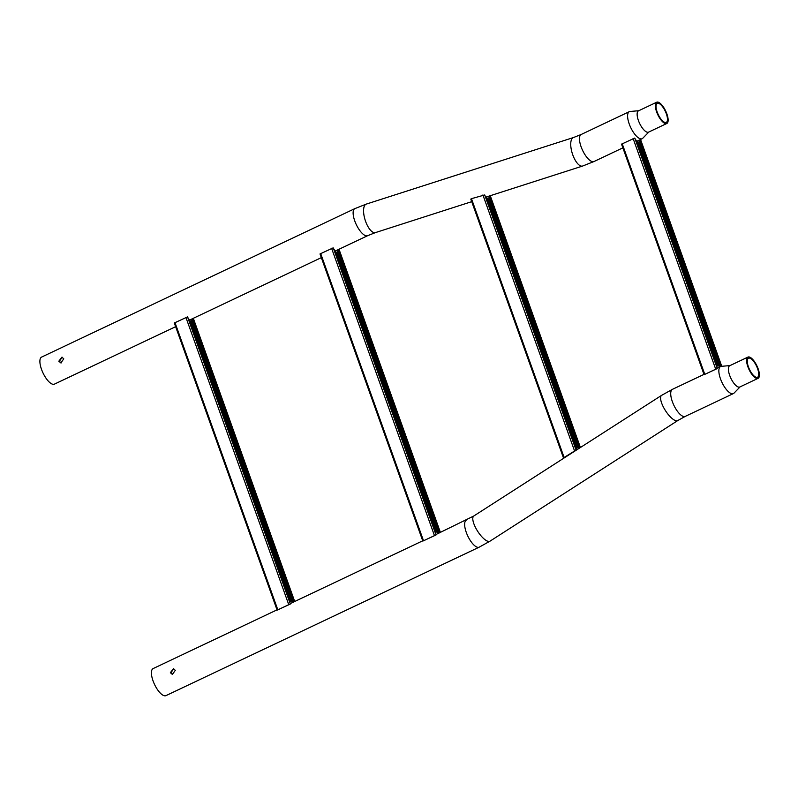 <?xml version="1.0" encoding="UTF-8"?>
<svg xmlns="http://www.w3.org/2000/svg" width="798" height="798" viewBox="0 0 798 798"><rect width="100%" height="100%" fill="white"/><g stroke="black" fill="none" stroke-linecap="round" stroke-linejoin="round"><path stroke-width="1.2" d="M62.194 357.215L59.361 361.295L61.127 362.97M63.77 358.851L61.925 357.145L58.833 361.195L60.848 362.93L63.77 358.851M666.789 123.5L648.575 132.139A11.771 4.349 -115.4 0 1 638.42 120.538A11.771 4.349 -115.4 0 1 638.49 110.852L656.694 102.224A11.771 4.349 -115.4 0 1 666.849 113.815A11.771 4.349 -115.4 0 1 666.789 123.5A11.771 4.349 -115.4 0 1 656.634 111.91A11.771 4.349 -115.4 0 1 656.694 102.224M648.844 132.009L642.759 138.263A14.963 5.536 -115.4 0 1 642.131 138.722A14.963 5.536 -115.4 0 1 640.624 138.872A14.963 5.536 -115.4 0 1 629.233 123.979A14.963 5.536 -115.4 0 1 629.313 111.67A14.963 5.536 -115.4 0 1 630.061 111.471L638.759 110.723M657.173 112.009A10.534 3.9 -115.4 0 1 657.233 103.341A10.534 3.9 -115.4 0 1 666.31 113.715A10.534 3.9 -115.4 0 1 666.25 122.383A10.534 3.9 -115.4 0 1 657.173 112.009M175.63 326.681L54.424 384.127A14.963 5.536 -115.4 0 1 52.917 384.287A14.963 5.536 -115.4 0 1 42.224 371.19A14.963 5.536 -115.4 0 1 41.606 357.085L354.841 208.627A14.963 5.536 -115.4 0 0 355.459 222.742A14.963 5.536 -115.4 0 0 366.142 235.829A14.963 5.536 -115.4 0 0 367.659 235.679L335.369 250.981M170.363 672.694L172.378 674.43L175.301 670.35L173.465 668.644L170.363 672.694M173.735 668.714L170.902 672.794L172.657 674.47M758.04 378.362L739.826 386.99A11.771 4.349 -115.4 0 1 729.681 375.399A11.771 4.349 -115.4 0 1 729.741 365.713L747.955 357.085A11.771 4.349 -115.4 0 1 758.1 368.676A11.771 4.349 -115.4 0 1 758.04 378.362A11.771 4.349 -115.4 0 1 747.886 366.771A11.771 4.349 -115.4 0 1 747.955 357.085M740.095 386.87L734.01 393.125A14.963 5.536 -115.4 0 1 733.392 393.574A14.963 5.536 -115.4 0 1 731.876 393.733A14.963 5.536 -115.4 0 1 720.484 378.841A14.963 5.536 -115.4 0 1 720.564 366.531A14.963 5.536 -115.4 0 1 721.312 366.332L730.01 365.584M757.561 368.576A10.534 3.9 -115.4 0 1 757.511 377.245A10.534 3.9 -115.4 0 1 748.424 366.871A10.534 3.9 -115.4 0 1 748.484 358.202A10.534 3.9 -115.4 0 1 757.561 368.576M677.801 420.536A14.963 5.037 -122.7 0 1 676.135 420.765A14.963 5.037 -122.7 0 1 664.285 408.706A14.963 5.037 -122.7 0 1 661.622 395.349L672.435 389.334A14.963 5.536 -115.4 0 0 673.053 403.449A14.963 5.536 -115.4 0 0 683.746 416.546A14.963 5.536 -115.4 0 0 685.253 416.386L677.801 420.536L490.002 541.164L479.189 547.169L165.954 695.627A14.963 5.536 -115.4 0 1 164.448 695.776A14.963 5.536 -115.4 0 1 153.755 682.689A14.963 5.536 -115.4 0 1 153.136 668.574L277.026 609.862M192.867 318.512L192.099 322.532L190.722 322.153L187.7 317.325L290.253 603.767L188.338 318.991M290.282 604.056L277.125 610.131L174.313 322.991L187.48 316.906M289.135 604.485L278.103 609.722M292.666 602.45L290.432 599.847M191.43 322.472L192.089 318.891M289.933 602.749L290.243 600.096L291.26 599.478L293.445 602.081L192.368 319.749M293.295 601.662L192.747 320.846M291.589 600.345L192.069 322.402L291.26 599.478L290.243 600.096L190.722 322.153M290.602 601.163L190.054 320.337M338.571 249.465L337.793 253.475L336.417 253.096L333.394 248.268L435.957 534.71L334.033 249.944M435.987 534.999L422.82 541.084L320.008 253.944L333.175 247.859M434.84 535.438L423.798 540.665M438.361 533.393L436.137 530.8M337.135 253.415L337.793 249.834M435.638 533.692L435.937 531.039L436.955 530.421L439.139 533.024L338.073 250.692M438.99 532.615L338.442 251.789M437.284 531.288L337.763 253.355L436.955 530.421L435.937 531.039L336.417 253.096M436.307 532.106L335.759 251.29M579.218 448.276L577.024 445.653L576.006 446.262L576.375 447.329L487.079 197.964L487.748 199.769L489.124 200.148L489.623 196.208M577.353 446.521L489.094 200.019L577.024 445.653L576.006 446.262L487.748 199.769M576.206 446.022L578.48 448.755M576.375 447.329L576.016 449.932L484.725 194.951L471.458 198.672L470.93 199.131L471.458 198.672L564.026 457.214L563.607 457.952L576.046 450.072L564.385 457.324M489.324 196.009L488.456 200.089M579.228 448.267L489.393 197.375M579.059 447.838L489.773 198.463M575.707 448.915L485.364 196.617L487.079 197.964M484.725 194.951L485.364 196.617M486.052 197.156L489.354 195.999M563.607 457.952L564.286 457.394M640.106 139.68L639.328 143.69L637.961 143.311L634.929 138.483L717.212 368.287L635.577 140.159M717.242 368.576L704.075 374.661L621.542 144.159L634.709 138.074M716.095 369.015L704.963 374.302M719.616 366.98L717.392 364.377M638.669 143.63L639.328 140.049M720.414 366.601L639.607 140.907M716.893 367.279L717.193 364.616L718.21 363.998L720.245 366.192L639.976 142.004M718.539 364.876L639.298 143.57L718.21 363.998L717.193 364.616L637.961 143.311M717.562 365.684L637.293 141.505M573.423 137.555A14.963 5.935 -107.8 0 0 571.897 152.109A14.963 5.935 -107.8 0 0 581.293 166.114A14.963 5.935 -107.8 0 0 582.58 166.054L594.001 161.525A14.963 5.536 -115.4 0 1 592.485 161.685A14.963 5.536 -115.4 0 1 581.802 148.588A14.963 5.536 -115.4 0 1 581.183 134.483L573.423 137.555L366.262 204.108L354.841 208.627M471.718 201.665L375.419 232.607A14.963 5.935 -107.8 0 1 374.132 232.667A14.963 5.935 -107.8 0 1 364.736 218.662A14.963 5.935 -107.8 0 1 366.262 204.108M490.002 541.164A14.963 5.037 -122.7 0 1 488.346 541.403A14.963 5.037 -122.7 0 1 476.486 529.333A14.963 5.037 -122.7 0 1 473.822 515.977L435.908 534.56M479.189 547.169A14.963 5.536 -115.4 0 1 477.683 547.328A14.963 5.536 -115.4 0 1 466.99 534.231A14.963 5.536 -115.4 0 1 466.371 520.126M288.676 604.435L185.874 317.295M277.754 609.622L174.942 322.472M294.402 601.622L193.006 318.452M291.839 600.525L291.051 600.894M192.178 322.192L191.54 322.492M434.381 535.388L331.569 248.248M423.449 540.565L320.636 253.425M440.097 532.575L338.711 249.395M437.533 531.468L436.755 531.837M337.873 253.136L337.235 253.445M574.43 450.581L482.91 194.951M580.126 447.698L489.982 195.929M576.814 447.06L577.602 446.69M488.566 200.118L489.204 199.809M715.636 368.965L633.103 138.463M704.704 374.142L622.171 143.64M721.412 366.322L640.245 139.61M718.789 365.045L718.01 365.414M639.407 143.351L638.769 143.66M594.001 161.525L622.869 147.849M636.904 141.196L642.131 138.722M582.58 166.054L485.972 197.086M321.335 257.634L189.665 320.038M375.419 232.607L367.659 235.679M581.183 134.483L629.313 111.67M672.435 389.334L703.976 374.392M717.163 368.137L720.564 366.531M661.622 395.349L473.822 515.977M422.721 540.815L290.213 603.617M685.253 416.386L733.392 393.574M294.701 601.483L193.316 318.302M440.406 532.426L339.01 249.255M580.415 447.508L490.301 195.819M563.448 457.862L470.78 199.061M721.761 366.292L640.545 139.47"/></g></svg>
